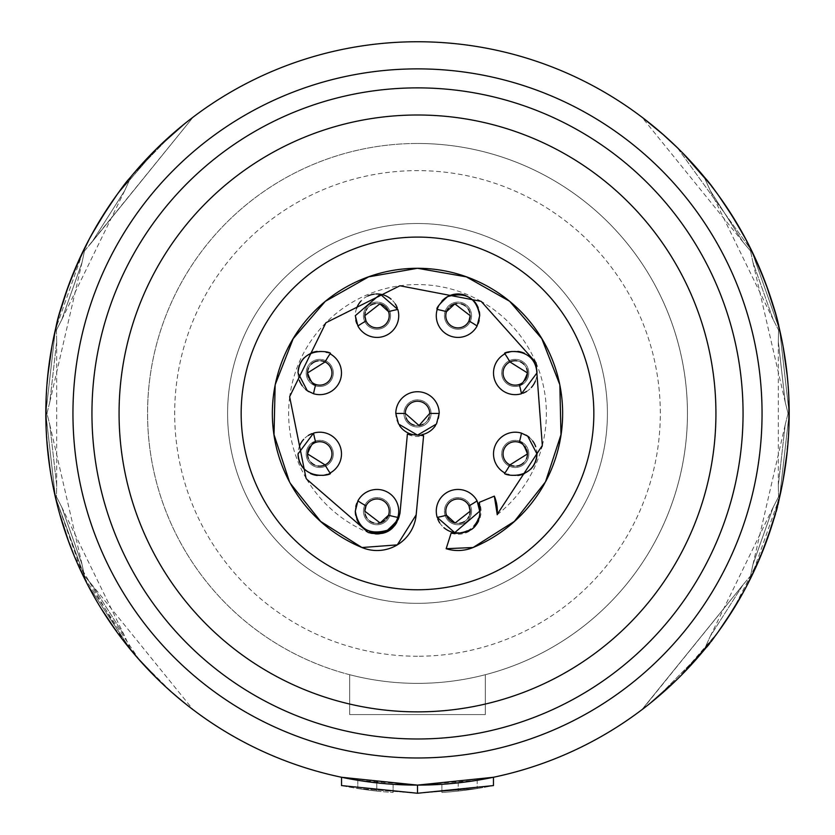 <?xml version="1.0" encoding="UTF-8"?>
<svg xmlns="http://www.w3.org/2000/svg" width="835" height="835" viewBox="0 0 835 835"><rect width="100%" height="100%" fill="white"/><g stroke="black" fill="none" stroke-linecap="round" stroke-linejoin="round"><path stroke-width="0.63" stroke-dasharray="4.17 3.13" d="M417.5 223.519A189.91 189.91 0 0 1 607.41 413.429A189.91 189.91 0 0 1 417.5 603.34A189.91 189.91 0 0 1 227.59 413.429A189.91 189.91 0 0 1 417.5 223.519A189.91 189.91 0 0 1 607.41 413.429A189.91 189.91 0 0 1 417.5 603.34A189.91 189.91 0 0 0 607.41 413.429A189.91 189.91 0 0 0 417.5 223.519A189.91 189.91 0 0 1 607.41 413.429A189.91 189.91 0 0 1 417.5 603.34A189.91 189.91 0 0 1 227.59 413.429A189.91 189.91 0 0 1 417.5 223.519A189.91 189.91 0 0 0 227.59 413.429A189.91 189.91 0 0 0 417.5 603.34A189.91 189.91 0 0 1 227.59 413.429A189.91 189.91 0 0 1 417.5 223.519M304.211 469.082A21.7 21.7 0 0 0 310.516 473.57M317.196 475.47A21.7 21.7 0 0 0 322.894 475.397M326.986 474.384A21.7 21.7 0 0 0 341.452 453.916A21.7 21.7 0 0 0 312.081 433.615M308.355 435.442A21.7 21.7 0 0 0 303.689 439.325M299.661 445.702A21.7 21.7 0 0 0 298.043 453.916M355.7 515.289A21.7 21.7 0 0 0 356.816 519.14M361.805 526.666A21.7 21.7 0 0 0 369.707 531.624M393.108 525.747A21.7 21.7 0 0 0 396.176 521.374M397.481 518.389A21.7 21.7 0 0 0 382.075 490.082A21.7 21.7 0 0 0 357.672 501.334M357.61 501.449A21.7 21.7 0 0 0 356.795 503.275M355.814 506.511A21.7 21.7 0 0 0 355.303 511.187M477.317 501.313A21.7 21.7 0 0 0 436.287 511.187A21.7 21.7 0 0 0 437.728 518.963M439.69 522.856A21.7 21.7 0 0 0 443.876 527.668M458.989 532.866A21.7 21.7 0 0 0 460.774 532.709M467.235 530.82A21.7 21.7 0 0 0 474.05 525.779M478.382 518.618A21.7 21.7 0 0 0 479.186 506.511M478.204 503.275A21.7 21.7 0 0 0 477.39 501.449M522 433.292A21.7 21.7 0 0 0 493.548 453.916A21.7 21.7 0 0 0 507.993 474.374M509.141 474.75A21.7 21.7 0 0 0 511.573 475.313M512.074 475.386A21.7 21.7 0 0 0 517.763 475.48M524.432 473.591A21.7 21.7 0 0 0 530.768 469.103M536.957 453.916A21.7 21.7 0 0 0 535.715 446.683M532.709 441.026A21.7 21.7 0 0 0 529.338 437.404M526.175 435.171A21.7 21.7 0 0 0 523.618 433.897M523.441 433.824A21.7 21.7 0 0 0 522.052 433.313M508.014 352.474A21.7 21.7 0 0 0 493.548 372.942A21.7 21.7 0 0 0 522.919 393.243M526.645 391.417A21.7 21.7 0 0 0 531.311 387.534M535.339 381.157A21.7 21.7 0 0 0 536.957 372.942M530.789 357.777A21.7 21.7 0 0 0 524.484 353.299M517.804 351.389A21.7 21.7 0 0 0 512.106 351.462M437.519 308.47A21.7 21.7 0 0 0 452.925 336.787A21.7 21.7 0 0 0 477.328 325.525M477.39 325.42A21.7 21.7 0 0 0 478.204 323.583M479.186 320.348A21.7 21.7 0 0 0 479.697 315.682M479.3 311.57A21.7 21.7 0 0 0 478.184 307.718M473.195 300.193A21.7 21.7 0 0 0 465.293 295.235M441.892 301.111A21.7 21.7 0 0 0 438.824 305.485M356.618 308.251A21.7 21.7 0 0 0 355.814 320.348M356.795 323.583A21.7 21.7 0 0 0 357.61 325.42M357.683 325.546A21.7 21.7 0 0 0 398.712 315.682A21.7 21.7 0 0 0 397.272 307.896M395.31 304.003A21.7 21.7 0 0 0 391.124 299.191M376.011 293.993A21.7 21.7 0 0 0 374.226 294.15M367.765 296.039A21.7 21.7 0 0 0 360.95 301.08M298.043 372.942A21.7 21.7 0 0 0 299.285 380.175M302.291 385.833A21.7 21.7 0 0 0 305.662 389.454M308.825 391.698A21.7 21.7 0 0 0 311.382 392.972M311.559 393.045A21.7 21.7 0 0 0 312.948 393.546M313 393.567A21.7 21.7 0 0 0 341.452 372.942A21.7 21.7 0 0 0 327.007 352.485M325.859 352.109A21.7 21.7 0 0 0 323.427 351.545M322.926 351.472A21.7 21.7 0 0 0 317.237 351.378M310.568 353.268A21.7 21.7 0 0 0 304.232 357.756M435.515 425.526A21.7 21.7 0 0 0 417.5 391.73A21.7 21.7 0 0 0 399.485 425.537M413.116 434.691A21.7 21.7 0 0 0 421.905 434.68M497.242 514.663A128.872 128.872 0 0 0 497.295 514.621A128.872 128.872 0 0 0 541.998 446.725A128.872 128.872 0 0 0 542.009 446.652M542.322 445.472A128.872 128.872 0 0 0 536.112 363.048M535.903 362.557L535.903 362.557A128.872 128.872 0 0 0 481.211 301.414L481.211 301.414M481.096 301.351A128.872 128.872 0 0 0 325.963 322.717M325.869 322.811L325.869 322.811A128.872 128.872 0 0 0 289.755 396.468L289.755 396.468M289.682 396.99A128.872 128.872 0 0 0 305.996 478.027M306.643 479.144L306.643 479.133A128.872 128.872 0 0 0 368.078 532.448M479.3 502.357L494.33 496.126M451.098 533.189A23.056 23.056 0 0 0 479.311 502.388M446.161 548.699L451.057 533.179M544.754 483.246A145.144 145.144 0 0 0 545.505 481.847M559.857 385.112A145.144 145.144 0 0 0 559.721 384.455L559.721 384.455M275.279 384.455L275.279 384.455A145.144 145.144 0 0 0 275.143 385.112M289.495 481.847A145.144 145.144 0 0 0 290.246 483.246M399.965 513.337L407.386 434.158A23.056 23.056 0 0 0 423.595 435.672L416.174 514.851M368.183 532.49A23.056 23.056 0 0 0 399.965 513.379A23.056 23.056 0 0 0 399.965 513.348M330.065 473.017A105.805 105.805 0 0 1 325.065 464.907A12.212 12.212 0 0 0 331.954 453.916A12.212 12.212 0 0 0 315.734 442.393A105.805 105.805 0 0 1 313.542 433.125M312.071 444.429A12.212 12.212 0 0 0 309.983 446.589M308.407 458.436A12.212 12.212 0 0 0 311.017 462.454M314.576 464.98A12.212 12.212 0 0 0 318.104 466.024M397.804 517.387A105.805 105.805 0 0 1 388.536 515.195A12.212 12.212 0 0 0 379.737 499.288A12.212 12.212 0 0 0 366.022 505.864A105.805 105.805 0 0 1 357.912 500.864M364.801 511.187A12.212 12.212 0 0 0 365.219 514.37M366.753 517.815A12.212 12.212 0 0 0 369.696 520.957M373.725 522.94A12.212 12.212 0 0 0 378.14 523.336M384.81 520.57A12.212 12.212 0 0 0 386.709 518.587M387.513 517.397A12.212 12.212 0 0 0 387.837 516.834M469.969 508.828A12.212 12.212 0 0 0 469.52 507.158M477.088 500.864A105.805 105.805 0 0 1 468.978 505.864A12.212 12.212 0 0 0 445.786 511.187A12.212 12.212 0 0 0 446.464 515.195A105.805 105.805 0 0 1 437.196 517.387M446.683 515.79A12.212 12.212 0 0 0 446.986 516.468M455.075 523.034A12.212 12.212 0 0 0 459.751 523.263M464.364 521.593A12.212 12.212 0 0 0 467.871 518.347M468.936 516.583A12.212 12.212 0 0 0 469.719 514.579M526.739 449.783A12.212 12.212 0 0 0 525.455 447.216M525.027 446.61A12.212 12.212 0 0 0 522.95 444.439M521.457 433.125A105.805 105.805 0 0 1 519.266 442.393A12.212 12.212 0 0 0 503.046 453.916A12.212 12.212 0 0 0 509.934 464.907A105.805 105.805 0 0 1 504.935 473.017M513.984 466.066A12.212 12.212 0 0 0 516.886 466.024M523.764 462.673A12.212 12.212 0 0 0 526.457 458.759M526.593 368.423A12.212 12.212 0 0 0 523.983 364.404M520.424 361.879A12.212 12.212 0 0 0 516.896 360.845M504.935 353.842A105.805 105.805 0 0 1 509.934 361.952A12.212 12.212 0 0 0 503.046 372.942A12.212 12.212 0 0 0 519.266 384.465A105.805 105.805 0 0 1 521.457 393.734M522.929 382.43A12.212 12.212 0 0 0 525.017 380.269M470.199 315.682A12.212 12.212 0 0 0 469.781 312.499M468.247 309.054A12.212 12.212 0 0 0 465.304 305.902M461.275 303.919A12.212 12.212 0 0 0 456.86 303.522M450.19 306.288A12.212 12.212 0 0 0 448.291 308.272M447.487 309.461A12.212 12.212 0 0 0 447.163 310.025M437.196 309.472A105.805 105.805 0 0 1 446.464 311.664A12.212 12.212 0 0 0 455.263 327.581A12.212 12.212 0 0 0 468.978 320.995A105.805 105.805 0 0 1 477.088 325.994M357.912 325.994A105.805 105.805 0 0 1 366.022 320.995A12.212 12.212 0 0 0 389.214 315.682A12.212 12.212 0 0 0 388.536 311.664A105.805 105.805 0 0 1 397.804 309.472M388.317 311.069A12.212 12.212 0 0 0 388.014 310.401M379.925 303.825A12.212 12.212 0 0 0 375.249 303.596M370.636 305.266A12.212 12.212 0 0 0 367.129 308.512M366.064 310.276A12.212 12.212 0 0 0 365.281 312.28M365.031 318.041A12.212 12.212 0 0 0 365.48 319.701M313.542 393.734A105.805 105.805 0 0 1 315.734 384.465A12.212 12.212 0 0 0 331.954 372.942A12.212 12.212 0 0 0 325.065 361.952A105.805 105.805 0 0 1 330.065 353.842M321.016 360.793A12.212 12.212 0 0 0 318.114 360.845M311.236 364.185A12.212 12.212 0 0 0 308.543 368.099M308.261 377.086A12.212 12.212 0 0 0 309.545 379.643M309.973 380.249A12.212 12.212 0 0 0 312.05 382.42M406.154 417.949A12.212 12.212 0 0 1 417.5 401.217A12.212 12.212 0 0 1 429.106 417.218M428.031 419.598A12.212 12.212 0 0 1 426.288 421.905M426.111 422.082A12.212 12.212 0 0 1 423.147 424.253M419.034 425.547A12.212 12.212 0 0 1 414.243 425.192M411.05 423.794A12.212 12.212 0 0 1 410.256 423.261M407.647 420.631A12.212 12.212 0 0 1 407.031 419.713M417.5 589.771A176.342 176.342 0 0 0 593.842 413.429A176.342 176.342 0 0 0 417.5 237.088A176.342 176.342 0 0 0 241.158 413.429A176.342 176.342 0 0 0 417.5 589.771M417.5 738.985A325.556 325.556 0 0 1 91.944 413.429A325.556 325.556 0 0 1 417.5 87.873A325.556 325.556 0 0 1 743.056 413.429A325.556 325.556 0 0 1 417.5 738.985M458.196 782.875A371.679 371.679 0 0 0 493.464 777.27L493.464 785.578L417.5 793.25L477.182 788.532A379.821 379.821 0 0 1 441.913 792.467A379.821 379.821 0 0 0 477.182 788.532L417.5 793.25L417.5 785.109L493.464 777.27L493.464 785.578A379.821 379.821 0 0 1 458.196 791.069A379.821 379.821 0 0 0 493.464 785.578L493.464 777.27A371.679 371.679 0 0 1 458.196 782.875L458.196 791.069L458.196 782.875M703.853 650.392L710.355 636.093L703.853 650.392L710.355 636.093L743.066 584.75L750.55 575.868L752.94 564.512L773.262 507.116L778.554 496.783L779.65 497.044L789.179 413.461L779.65 329.825L778.554 330.075L773.262 319.742L752.94 262.347L750.55 250.991L743.066 242.108L710.355 190.766L703.853 176.467C710.606 182.187 725.093 204.032 747.283 241.993C766.906 284.589 777.688 313.866 779.65 329.825L789.179 413.461L779.65 497.044C778.074 511.719 767.417 540.725 747.711 584.041C724.843 623.202 710.22 645.319 703.853 650.392L657.072 697.601L703.853 650.392C710.22 645.319 724.843 623.202 747.711 584.041C767.417 540.725 778.074 511.719 779.65 497.044L789.179 413.429L779.629 497.096L751.563 576.369L756.959 564.804M789.179 411.791L788.052 384.486M786.873 372.045L782.176 341.619M709.479 643.42L722.463 625.916M732.556 610.625L761.04 555.285M766.259 541.925L757.669 563.207L769.327 533.273L776.466 509.809M745.185 588.842L722.463 625.906L745.185 588.842L734.216 607.953M688.823 667.457L718.131 631.991L697.83 657.489M685.973 670.474L677.269 679.262L685.963 670.474M681.715 674.837L652.083 701.734L659.953 695.148M648.805 704.364L647.908 705.074L648.805 704.364M649.526 703.801L650.392 703.101M785.672 464.406L788.898 427.948L787.29 450.879M772.177 524.578L783.042 480.689L775.506 513.327M757.637 263.599L766.227 284.839M775.506 313.542L783.136 346.702M787.342 376.46L788.908 399.078M682.592 152.909L663.7 134.988L682.592 152.909L663.7 134.988L641.802 117.067L663.7 134.988M650.402 123.768L649.473 123.027M647.908 121.785L648.774 122.463M659.942 131.711L661.518 133.068M677.269 147.597L751.563 250.5L677.269 147.597L686.464 156.907M697.82 169.359L718.11 194.837M734.205 218.885L745.185 238.017M709.614 183.616L713.372 188.47M718.163 194.92L733.474 217.716M746.688 240.856L760.56 270.415M768.43 290.966L776.258 316.277M751.563 250.5L779.681 330.044L789.179 413.429L779.681 330.044L751.563 250.5L750.55 250.991L743.066 242.108L710.355 190.766L703.853 176.467C710.606 182.187 725.093 204.032 747.283 241.993C766.906 284.589 777.688 313.866 779.65 329.825L778.554 330.075L773.262 319.742L752.94 262.347L750.55 250.991L751.563 250.5L750.55 250.991L743.066 242.108L710.355 190.766L703.853 176.467M718.131 631.991L677.269 679.262M649.192 704.062L645.747 706.775M642.522 709.249L743.066 584.75L750.55 575.868L751.563 576.369L750.55 575.868L752.94 564.512L773.262 507.116L778.554 496.783L778.324 485.177L785.224 424.691L788.052 413.429L785.224 402.167L778.324 341.682L778.554 330.075L773.262 319.742L752.94 262.347L750.55 250.991M441.913 784.316L441.913 792.467L441.913 784.305L477.182 780.287L477.182 788.532L477.182 780.287A371.679 371.679 0 0 1 441.913 784.305A371.679 371.679 0 0 0 477.182 780.287L417.5 785.109L417.5 793.25L341.536 785.578A379.821 379.821 0 0 0 376.804 791.069A379.821 379.821 0 0 1 341.536 785.578L341.536 777.27L417.5 785.109L417.5 793.25L357.818 788.532A379.821 379.821 0 0 0 393.087 792.467A379.821 379.821 0 0 1 357.818 788.532L417.5 793.25M743.066 584.75L641.802 709.802L743.066 584.75L710.355 636.093L743.066 584.75L750.55 575.868L752.94 564.512L773.262 507.116L778.554 496.783L779.65 497.044L778.554 496.783L778.324 485.177L785.224 424.691L788.052 413.429L789.179 413.429L788.052 413.429L785.224 402.167L778.324 341.682L778.554 330.075L779.65 329.825M778.554 496.783L778.324 485.177L785.224 424.691L788.052 413.429L785.224 402.167L778.324 341.682L778.554 330.075M750.55 575.868L751.563 576.369M788.052 413.429L789.179 413.429M341.536 777.27A371.679 371.679 0 0 0 376.804 782.875L376.804 791.069L376.804 782.875A371.679 371.679 0 0 1 341.536 777.27L341.536 785.578L341.536 777.27M89.815 238.027L100.784 218.906L88.312 240.845L73.877 271.772M149.037 156.375L157.732 147.597L116.869 194.868L137.17 169.369M173.523 133.036L175.047 131.711M186.195 122.494L187.092 121.785M185.474 123.069L184.608 123.757M171.321 134.967L131.147 176.467L171.321 134.967L182.823 125.198L171.321 134.967L131.147 176.467C124.728 181.612 110.095 203.75 87.268 242.87C67.551 286.196 56.905 315.181 55.35 329.825L45.821 413.502L55.35 497.044L87.393 584.25L131.147 650.392L87.393 584.25L55.35 497.044L45.821 413.502L55.35 329.825C56.905 315.181 67.551 286.196 87.268 242.87C110.095 203.75 124.728 181.612 131.147 176.467L124.645 190.766L91.933 242.108L84.45 250.991L82.06 262.347L61.738 319.742L56.446 330.075L55.35 329.825L56.446 330.075L56.676 341.682L49.776 402.167L46.948 413.429L49.776 424.691L56.676 485.177L56.446 496.783L61.738 507.116L82.06 564.512L84.45 575.868L91.933 584.75L124.645 636.093L131.147 650.392M46.102 398.932L47.71 376.032M51.937 346.264L59.473 313.626M68.721 284.975L77.321 263.672M58.648 510.258L67.458 538.387L77.394 563.333L68.877 542.312M59.609 513.734L51.937 480.616L59.609 513.734M47.699 450.743L46.102 427.875L48.837 460.732L52.814 485.208M109.917 622.096L139.476 660.109L172.313 692.768M184.222 702.788L185.6 703.895L184.222 702.788M189.399 706.89L192.447 709.228M175.653 695.67L158.41 679.93M137.702 658.095L116.931 632.074M100.743 607.88L89.804 588.821L100.743 607.88M125.344 643.201L74.315 556.141M52.824 341.609L48.607 368.016M46.948 384.538L45.821 411.895M139.476 660.109L83.437 576.369L55.423 497.263L45.821 413.429L46.979 442.707M125.511 183.449L109.709 205.066L92.758 232.631M65.099 295.287L58.554 316.987M185.819 122.797L189.253 120.083L185.819 122.797M193.198 117.067L91.933 242.108L124.645 190.766L131.147 176.467L124.645 190.766L91.933 242.108L193.198 117.067L84.45 250.991L82.06 262.347L61.738 319.742L56.446 330.075L56.676 341.682L49.776 402.167L46.948 413.429L49.776 424.691L56.676 485.177L56.446 496.783L55.35 497.044L56.446 496.783L61.738 507.116L82.06 564.512L84.45 575.868L91.933 584.75L124.645 636.093L91.933 584.75L193.198 709.802M91.933 242.108L84.45 250.991L83.437 250.5L55.35 329.867L45.821 413.429L55.35 329.867L83.437 250.5L84.45 250.991L82.06 262.347L61.738 319.742L56.446 330.075L55.35 329.825M50.11 469.802L49.902 468.404M46.05 426.581L45.852 418.45M190.881 708.028L191.758 708.706M176.216 696.15L158.42 679.93L181.633 700.69M86.162 581.838L85.327 580.189M88.312 240.845L100.784 218.906M102.705 215.816L109.709 205.066M116.869 194.868L157.732 147.597M181.644 700.69L186.33 704.469M393.087 784.305L393.087 792.467L393.087 784.316L357.818 780.287A371.679 371.679 0 0 0 393.087 784.305A371.679 371.679 0 0 1 357.818 780.287L417.5 785.109A371.679 371.679 0 0 1 45.821 413.429A371.679 371.679 0 0 1 417.5 41.75A371.679 371.679 0 0 1 789.179 413.429A371.679 371.679 0 0 1 417.5 785.109A371.679 371.679 0 0 1 45.821 413.429A371.679 371.679 0 0 1 417.5 41.75A371.679 371.679 0 0 1 789.179 413.429A371.679 371.679 0 0 1 417.5 785.109M45.821 413.429L46.948 413.429L45.821 413.429L46.948 413.429L49.776 424.691L56.676 485.177L56.446 496.783L61.738 507.116L82.06 564.512L84.45 575.868L91.933 584.75M83.437 576.369L84.45 575.868M83.437 250.5L84.45 250.991M56.446 330.075L56.676 341.682L49.776 402.167L46.948 413.429M56.446 496.783L55.35 497.044M357.818 780.287L357.818 788.532L357.818 780.287M349.677 674.711L349.677 714.572L485.323 714.572L485.323 674.711A269.945 269.945 0 0 0 417.5 143.484A269.945 269.945 0 0 1 687.445 413.429A269.945 269.945 0 0 1 417.5 683.374A269.945 269.945 0 0 0 485.323 674.711L485.323 714.572L349.677 714.572L349.677 674.711A269.945 269.945 0 0 1 417.5 143.484A269.945 269.945 0 0 1 687.445 413.429A269.945 269.945 0 0 1 417.5 683.374A269.945 269.945 0 0 1 147.555 413.429A269.945 269.945 0 0 1 417.5 143.484A269.945 269.945 0 0 0 147.555 413.429A269.945 269.945 0 0 0 417.5 683.374A269.945 269.945 0 0 1 349.677 674.711M528.816 453.916A13.569 13.569 0 0 1 515.258 467.485A13.569 13.569 0 0 1 501.689 453.916A13.569 13.569 0 0 1 515.258 440.358A13.569 13.569 0 0 1 528.816 453.916A13.569 13.569 0 0 1 515.258 467.485A13.569 13.569 0 0 1 501.689 453.916A13.569 13.569 0 0 1 515.258 440.358A13.569 13.569 0 0 1 528.816 453.916A13.569 13.569 0 0 1 515.258 467.485A13.569 13.569 0 0 1 501.689 453.916M471.556 511.187A13.569 13.569 0 0 1 457.987 524.745A13.569 13.569 0 0 1 444.429 511.187A13.569 13.569 0 0 1 457.987 497.618A13.569 13.569 0 0 1 471.556 511.187A13.569 13.569 0 0 1 457.987 524.745A13.569 13.569 0 0 1 444.429 511.187A13.569 13.569 0 0 1 457.987 497.618A13.569 13.569 0 0 1 471.556 511.187A13.569 13.569 0 0 1 457.987 524.745A13.569 13.569 0 0 1 444.429 511.187M390.571 511.187A13.569 13.569 0 0 1 377.013 524.745A13.569 13.569 0 0 1 363.444 511.187A13.569 13.569 0 0 1 377.013 497.618A13.569 13.569 0 0 1 390.571 511.187A13.569 13.569 0 0 1 377.013 524.745A13.569 13.569 0 0 1 363.444 511.187A13.569 13.569 0 0 1 377.013 497.618A13.569 13.569 0 0 1 390.571 511.187A13.569 13.569 0 0 1 377.013 524.745A13.569 13.569 0 0 1 363.444 511.187M333.311 453.916A13.569 13.569 0 0 1 319.742 467.485A13.569 13.569 0 0 1 306.184 453.916A13.569 13.569 0 0 1 319.742 440.358A13.569 13.569 0 0 1 333.311 453.916A13.569 13.569 0 0 1 319.742 467.485A13.569 13.569 0 0 1 306.184 453.916A13.569 13.569 0 0 1 319.742 440.358A13.569 13.569 0 0 1 333.311 453.916A13.569 13.569 0 0 1 319.742 467.485A13.569 13.569 0 0 1 306.184 453.916M333.311 372.942A13.569 13.569 0 0 1 319.742 386.501A13.569 13.569 0 0 1 306.184 372.942A13.569 13.569 0 0 1 319.742 359.374A13.569 13.569 0 0 1 333.311 372.942A13.569 13.569 0 0 1 319.742 386.501A13.569 13.569 0 0 1 306.184 372.942A13.569 13.569 0 0 1 319.742 359.374A13.569 13.569 0 0 1 333.311 372.942A13.569 13.569 0 0 1 319.742 386.501A13.569 13.569 0 0 1 306.184 372.942M390.571 315.682A13.569 13.569 0 0 1 377.013 329.24A13.569 13.569 0 0 1 363.444 315.682A13.569 13.569 0 0 1 377.013 302.113A13.569 13.569 0 0 1 390.571 315.682A13.569 13.569 0 0 1 377.013 329.24A13.569 13.569 0 0 1 363.444 315.682A13.569 13.569 0 0 1 377.013 302.113A13.569 13.569 0 0 1 390.571 315.682A13.569 13.569 0 0 1 377.013 329.24A13.569 13.569 0 0 1 363.444 315.682M471.556 315.682A13.569 13.569 0 0 1 457.987 329.24A13.569 13.569 0 0 1 444.429 315.682A13.569 13.569 0 0 1 457.987 302.113A13.569 13.569 0 0 1 471.556 315.682A13.569 13.569 0 0 1 457.987 329.24A13.569 13.569 0 0 1 444.429 315.682A13.569 13.569 0 0 1 457.987 302.113A13.569 13.569 0 0 1 471.556 315.682A13.569 13.569 0 0 1 457.987 329.24A13.569 13.569 0 0 1 444.429 315.682M528.816 372.942A13.569 13.569 0 0 1 515.258 386.501A13.569 13.569 0 0 1 501.689 372.942A13.569 13.569 0 0 1 515.258 359.374A13.569 13.569 0 0 1 528.816 372.942A13.569 13.569 0 0 1 515.258 386.501A13.569 13.569 0 0 1 501.689 372.942A13.569 13.569 0 0 1 515.258 359.374A13.569 13.569 0 0 1 528.816 372.942A13.569 13.569 0 0 1 515.258 386.501A13.569 13.569 0 0 1 501.689 372.942M431.069 413.429A13.569 13.569 0 0 1 417.5 426.998A13.569 13.569 0 0 1 403.931 413.429A13.569 13.569 0 0 1 417.5 399.861A13.569 13.569 0 0 1 431.069 413.429A13.569 13.569 0 0 1 417.5 426.998A13.569 13.569 0 0 1 403.931 413.429A13.569 13.569 0 0 1 417.5 399.861A13.569 13.569 0 0 1 431.069 413.429A13.569 13.569 0 0 1 417.5 426.998A13.569 13.569 0 0 1 403.931 413.429M429.712 413.429L439.2 413.429M395.8 413.429L405.288 413.429M417.5 757.982A344.552 344.552 0 0 1 72.948 413.429A344.552 344.552 0 0 1 417.5 68.877A344.552 344.552 0 0 1 762.052 413.429A344.552 344.552 0 0 1 417.5 757.982M417.5 656.247A242.818 242.818 0 0 1 174.682 413.429A242.818 242.818 0 0 1 417.5 170.622A242.818 242.818 0 0 1 660.318 413.429A242.818 242.818 0 0 1 417.5 656.247M773.262 319.742L710.355 190.766M778.324 485.177L778.324 341.682M710.355 636.093L773.262 507.116M752.94 564.512L785.224 424.691M785.224 402.167L752.94 262.347M743.066 242.108L641.802 117.057M124.645 190.766L61.738 319.742M82.06 262.347L49.776 402.167M49.776 424.691L82.06 564.512M56.676 341.682L56.676 485.177M61.738 507.116L124.645 636.093"/><path stroke-width="1.25" d="M318.104 466.024A12.212 12.212 0 0 0 325.065 464.907A105.805 105.805 0 0 0 330.065 473.017C334.678 474.708 300.193 482.724 298.043 453.916A21.7 21.7 0 0 0 304.211 469.082M310.516 473.57A21.7 21.7 0 0 0 317.196 475.47M322.894 475.397A21.7 21.7 0 0 0 326.986 474.384M312.081 433.615A21.7 21.7 0 0 0 308.355 435.442M303.689 439.325A21.7 21.7 0 0 0 299.661 445.702M387.837 516.834A12.212 12.212 0 0 0 388.536 515.195A105.805 105.805 0 0 0 397.804 517.387C399.12 518.504 395.644 522.793 387.388 530.246C369.122 535.35 358.424 529.004 355.303 511.187A21.7 21.7 0 0 0 355.7 515.289M356.816 519.14A21.7 21.7 0 0 0 361.805 526.666M369.707 531.624A21.7 21.7 0 0 0 393.108 525.747M396.176 521.374A21.7 21.7 0 0 0 397.481 518.389M356.795 503.275A21.7 21.7 0 0 0 355.814 506.511M437.728 518.963A21.7 21.7 0 0 0 439.69 522.856M443.876 527.668A21.7 21.7 0 0 0 450.639 531.603M451.119 531.77A21.7 21.7 0 0 0 458.989 532.866M460.774 532.709A21.7 21.7 0 0 0 467.235 530.82M474.05 525.779A21.7 21.7 0 0 0 478.382 518.618M479.186 506.511A21.7 21.7 0 0 0 478.204 503.275M507.993 474.374A21.7 21.7 0 0 0 509.141 474.75M517.763 475.48A21.7 21.7 0 0 0 524.432 473.591M530.768 469.103A21.7 21.7 0 0 0 536.957 453.916C534.744 482.776 500.301 474.677 504.935 473.017A105.805 105.805 0 0 0 509.934 464.907A12.212 12.212 0 0 0 511.803 465.627M535.715 446.683A21.7 21.7 0 0 0 532.709 441.026M529.338 437.404A21.7 21.7 0 0 0 526.175 435.171M522.919 393.243A21.7 21.7 0 0 0 526.645 391.417M531.311 387.534A21.7 21.7 0 0 0 535.339 381.157M516.896 360.845A12.212 12.212 0 0 0 509.934 361.952A105.805 105.805 0 0 0 504.935 353.842C500.322 352.151 534.807 344.135 536.957 372.942A21.7 21.7 0 0 0 530.789 357.777M524.484 353.299A21.7 21.7 0 0 0 517.804 351.389M512.106 351.462A21.7 21.7 0 0 0 508.014 352.474M478.204 323.583A21.7 21.7 0 0 0 479.186 320.348M447.163 310.025A12.212 12.212 0 0 0 446.464 311.664A105.805 105.805 0 0 0 437.196 309.472C435.88 308.355 439.356 304.076 447.612 296.613C465.878 291.509 476.576 297.865 479.697 315.682A21.7 21.7 0 0 0 479.3 311.57M478.184 307.718A21.7 21.7 0 0 0 473.195 300.193M465.293 295.235A21.7 21.7 0 0 0 441.892 301.111M438.824 305.485A21.7 21.7 0 0 0 437.519 308.47M355.814 320.348A21.7 21.7 0 0 0 356.795 323.583M397.272 307.896A21.7 21.7 0 0 0 395.31 304.003M391.124 299.191A21.7 21.7 0 0 0 384.361 295.256M383.881 295.089A21.7 21.7 0 0 0 376.011 293.993M374.226 294.15A21.7 21.7 0 0 0 367.765 296.039M360.95 301.08A21.7 21.7 0 0 0 356.618 308.251M299.285 380.175A21.7 21.7 0 0 0 302.291 385.833M305.662 389.454A21.7 21.7 0 0 0 308.825 391.698M327.007 352.485A21.7 21.7 0 0 0 325.859 352.109M317.237 351.378A21.7 21.7 0 0 0 310.568 353.268M304.232 357.756A21.7 21.7 0 0 0 298.043 372.942C300.256 344.083 334.699 352.182 330.065 353.842A105.805 105.805 0 0 0 325.065 361.952A12.212 12.212 0 0 0 323.197 361.231M399.485 425.537A21.7 21.7 0 0 0 413.116 434.691M421.905 434.68A21.7 21.7 0 0 0 435.515 425.526M542.009 446.652A128.872 128.872 0 0 0 542.322 445.472L497.201 514.37A39.339 39.339 0 0 1 497.169 514.715A128.872 128.872 0 0 0 497.242 514.663M542.322 445.472L536.112 363.048A128.872 128.872 0 0 0 535.903 362.557L481.211 301.414A128.872 128.872 0 0 0 481.096 301.351L399.913 285.768L325.963 322.717A128.872 128.872 0 0 0 325.869 322.811L289.755 396.468A128.872 128.872 0 0 0 289.682 396.99L305.996 478.027A128.872 128.872 0 0 0 306.643 479.144L368.183 532.49C385.133 536.654 395.727 530.267 399.965 513.337L407.386 434.158L423.595 435.672L416.174 514.851A39.339 39.339 0 0 1 416.174 514.924A39.339 39.339 0 0 1 397.314 544.879L416.174 514.851M494.33 496.126L497.201 514.37A39.339 39.339 0 0 0 494.33 496.126L479.3 502.357A23.056 23.056 0 0 1 479.311 502.388L479.3 502.357C482.703 524.38 473.288 534.65 451.057 533.179A23.056 23.056 0 0 0 451.098 533.189L446.161 548.699A39.339 39.339 0 0 0 473.048 547.53A145.144 145.144 0 0 0 544.712 483.329A145.144 145.144 0 0 0 544.754 483.246M446.161 548.699L473.048 547.53L514.37 521.395L545.505 481.847A145.144 145.144 0 0 0 559.857 385.112L559.721 384.455A145.144 145.144 0 0 0 509.705 301.341L509.58 301.237A145.144 145.144 0 0 0 325.42 301.237A145.144 145.144 0 0 0 325.399 301.258M509.601 301.258A145.144 145.144 0 0 0 509.58 301.237L466.368 276.855L417.5 268.286L368.632 276.855L325.295 301.341A145.144 145.144 0 0 0 275.279 384.455L275.143 385.112A145.144 145.144 0 0 0 289.495 481.847L290.288 483.319A145.144 145.144 0 0 0 361.952 547.53A39.339 39.339 0 0 0 362.014 547.551A39.339 39.339 0 0 0 397.314 544.879L361.952 547.53L320.692 521.457L290.288 483.329A145.144 145.144 0 0 1 290.246 483.246M309.983 446.589A12.212 12.212 0 0 0 307.541 453.916L325.065 464.907A12.212 12.212 0 0 0 331.954 453.916A12.212 12.212 0 0 0 315.286 442.56M315.108 442.633A12.212 12.212 0 0 0 312.071 444.429M298.043 453.916L313.542 433.125A105.805 105.805 0 0 0 315.734 442.393C313.501 441.329 310.766 445.17 307.541 453.916A12.212 12.212 0 0 0 308.407 458.436M311.017 462.454A12.212 12.212 0 0 0 314.576 464.98M364.978 509.141A12.212 12.212 0 0 0 364.801 511.187L380.165 522.981L388.536 515.195A12.212 12.212 0 0 0 379.737 499.288A12.212 12.212 0 0 0 365.709 506.574M365.678 506.636A12.212 12.212 0 0 0 365.052 508.713M365.219 514.37A12.212 12.212 0 0 0 366.753 517.815M369.696 520.957A12.212 12.212 0 0 0 373.725 522.94M378.14 523.336A12.212 12.212 0 0 0 384.81 520.57M386.709 518.587A12.212 12.212 0 0 0 387.513 517.397M469.719 514.579A12.212 12.212 0 0 0 469.969 508.828M469.52 507.158A12.212 12.212 0 0 0 445.786 511.187A12.212 12.212 0 0 0 446.683 515.79M446.986 516.468A12.212 12.212 0 0 0 448.708 519.12M448.906 519.339A12.212 12.212 0 0 0 455.075 523.034M459.751 523.263A12.212 12.212 0 0 0 464.364 521.593M467.871 518.347A12.212 12.212 0 0 0 468.936 516.583M526.457 458.759A12.212 12.212 0 0 0 526.739 449.783M525.455 447.216A12.212 12.212 0 0 0 525.027 446.61M522.95 444.439A12.212 12.212 0 0 0 503.046 453.916A12.212 12.212 0 0 0 509.934 464.907L527.459 453.916C524.255 445.191 521.52 441.35 519.266 442.393A105.805 105.805 0 0 0 521.457 433.125L527.71 436.152L536.957 453.916M512.179 465.732A12.212 12.212 0 0 0 513.984 466.066M516.886 466.024A12.212 12.212 0 0 0 523.764 462.673M525.017 380.269A12.212 12.212 0 0 0 526.593 368.423M523.983 364.404A12.212 12.212 0 0 0 520.424 361.879M536.957 372.942L521.457 393.734A105.805 105.805 0 0 0 519.266 384.465C521.499 385.54 524.234 381.689 527.459 372.942L509.934 361.952A12.212 12.212 0 0 0 503.046 372.942A12.212 12.212 0 0 0 519.714 384.309M519.892 384.236A12.212 12.212 0 0 0 522.929 382.43M469.781 312.499A12.212 12.212 0 0 0 468.247 309.054M465.304 305.902A12.212 12.212 0 0 0 461.275 303.919M456.86 303.522A12.212 12.212 0 0 0 450.19 306.288M448.291 308.272A12.212 12.212 0 0 0 447.487 309.461M470.021 317.728A12.212 12.212 0 0 0 470.199 315.682L454.835 303.888L446.464 311.664A12.212 12.212 0 0 0 455.263 327.581A12.212 12.212 0 0 0 469.291 320.285M469.322 320.223A12.212 12.212 0 0 0 469.948 318.145M365.48 319.701A12.212 12.212 0 0 0 389.214 315.682A12.212 12.212 0 0 0 388.317 311.069M388.014 310.401A12.212 12.212 0 0 0 386.292 307.739M386.094 307.52A12.212 12.212 0 0 0 379.925 303.825M375.249 303.596A12.212 12.212 0 0 0 370.636 305.266M367.129 308.512A12.212 12.212 0 0 0 366.064 310.276M365.281 312.28A12.212 12.212 0 0 0 365.031 318.041M322.821 361.127A12.212 12.212 0 0 0 321.016 360.793M318.114 360.845A12.212 12.212 0 0 0 311.236 364.185M308.543 368.099A12.212 12.212 0 0 0 308.261 377.086M309.545 379.643A12.212 12.212 0 0 0 309.973 380.249M312.05 382.42A12.212 12.212 0 0 0 331.954 372.942A12.212 12.212 0 0 0 325.065 361.952L307.541 372.942C310.745 381.668 313.48 385.519 315.734 384.465A105.805 105.805 0 0 0 313.542 393.734L307.29 390.707L298.043 372.942M429.106 417.218A12.212 12.212 0 0 1 428.031 419.598M423.147 424.253A12.212 12.212 0 0 1 419.034 425.547M414.243 425.192A12.212 12.212 0 0 1 411.05 423.794M410.256 423.261A12.212 12.212 0 0 1 407.647 420.631M407.031 419.713A12.212 12.212 0 0 1 406.154 417.949M417.5 589.771A176.342 176.342 0 0 0 593.842 413.429A176.342 176.342 0 0 0 417.5 237.088A176.342 176.342 0 0 0 241.158 413.429A176.342 176.342 0 0 0 417.5 589.771M417.5 711.858A298.429 298.429 0 0 1 119.071 413.429A298.429 298.429 0 0 1 417.5 115A298.429 298.429 0 0 1 715.929 413.429A298.429 298.429 0 0 1 417.5 711.858M417.5 738.985A325.556 325.556 0 0 1 91.944 413.429A325.556 325.556 0 0 1 417.5 87.873A325.556 325.556 0 0 1 743.056 413.429A325.556 325.556 0 0 1 417.5 738.985M417.5 793.25L341.536 785.578L341.536 777.27L417.5 785.109A371.679 371.679 0 0 1 45.821 413.429A371.679 371.679 0 0 1 417.5 41.75A371.679 371.679 0 0 1 789.179 413.429A371.679 371.679 0 0 1 417.5 785.109L493.464 777.27L493.464 785.578L417.5 793.25L417.5 785.109L441.913 784.316M788.908 399.078L788.898 427.948L789.179 411.791M788.052 384.486L786.873 372.045M782.176 341.619L776.258 316.277M681.715 674.837L709.479 643.42M722.463 625.916L732.556 610.625M761.04 555.285L772.177 524.578M776.466 509.809L779.65 497.044M756.959 564.804L745.185 588.842M734.216 607.953L718.131 631.991M697.83 657.489L688.823 667.457M677.269 679.262L650.392 703.101M659.953 695.148L649.192 704.062M647.908 705.074L642.261 709.458L647.908 705.074M641.802 709.802L649.526 703.801M787.29 450.879L783.042 480.689L785.672 464.406M775.506 513.327L766.259 541.925M745.185 238.017L757.637 263.599M766.227 284.839L775.506 313.542M783.136 346.702L787.342 376.46M682.592 152.909L709.614 183.616M661.518 133.068L677.269 147.597L663.7 134.988L642.533 117.61L663.7 134.988L650.402 123.768M649.473 123.027L642.136 117.307M642.251 117.401L647.908 121.785M648.774 122.463L659.942 131.711M686.464 156.907L697.82 169.359M718.11 194.837L734.205 218.885M713.372 188.47L718.163 194.92M733.474 217.716L746.688 240.856M760.56 270.415L768.43 290.966M645.747 706.775L642.522 709.249M663.7 134.988L677.269 147.597M77.321 263.672L89.815 238.027M100.784 218.906L116.869 194.868L102.705 215.816M137.17 169.369L149.037 156.375M157.732 147.597L184.608 123.757L157.732 147.597L173.523 133.036M175.047 131.711L186.195 122.494M187.092 121.785L192.739 117.401M192.875 117.307L185.474 123.069M46.05 426.581L46.102 398.932M47.71 376.032L51.937 346.264M59.473 313.626L68.721 284.975M85.327 580.189L77.394 563.333L86.162 581.838M68.877 542.312L59.609 513.734L67.458 538.387L74.315 556.141M50.11 469.802L47.699 450.743M139.476 660.109L158.42 679.93L139.476 660.109L125.344 643.201M181.644 700.69L172.313 692.768M185.6 703.895L189.399 706.89L185.6 703.895M190.881 708.028L192.916 709.583M192.833 709.531L187.468 705.377M187.197 705.168L175.653 695.67M158.41 679.93L137.702 658.095M116.931 632.074L100.743 607.88L109.917 622.096M58.648 510.258L52.814 485.208M58.554 316.987L52.824 341.609M48.607 368.016L46.948 384.538M45.821 411.895L45.852 418.45M46.979 442.707L49.902 468.404M131.147 176.467L125.511 183.449M92.758 232.631L88.312 240.845M73.877 271.772L65.099 295.287M182.823 125.198L185.819 122.797L182.823 125.198M189.253 120.083L192.478 117.61L189.253 120.083M181.633 700.69L176.216 696.15M109.709 205.066L116.869 194.868M184.608 123.757L171.321 134.967M186.33 704.469L189.399 706.89M192.447 709.228L191.758 708.706M393.087 784.305L417.5 785.109A371.679 371.679 0 0 1 45.821 413.429A371.679 371.679 0 0 1 417.5 41.75M355.303 511.187L357.912 500.864A105.805 105.805 0 0 0 366.022 505.864L364.801 511.187M479.697 511.187L454.72 532.636L437.196 517.387A105.805 105.805 0 0 0 446.464 515.195L455.075 523.034L470.199 511.187L468.978 505.864A105.805 105.805 0 0 0 477.088 500.864L479.697 511.187M479.697 315.682L477.088 325.994A105.805 105.805 0 0 0 468.978 320.995L470.199 315.682M388.536 311.664L379.925 303.825L364.801 315.682L366.022 320.995A105.805 105.805 0 0 0 357.912 325.994L355.303 315.682L380.28 294.223L397.804 309.472A105.805 105.805 0 0 0 388.536 311.664M330.065 473.017A21.7 21.7 0 0 0 313.542 433.125M397.804 517.387A21.7 21.7 0 0 0 357.912 500.864M477.088 500.864A21.7 21.7 0 0 0 437.196 517.387M521.457 433.125A21.7 21.7 0 0 0 504.935 473.017M504.935 353.842A21.7 21.7 0 0 0 521.457 393.734M437.196 309.472A21.7 21.7 0 0 0 477.088 325.994M357.912 325.994A21.7 21.7 0 0 0 397.804 309.472M313.542 393.734A21.7 21.7 0 0 0 330.065 353.842M405.288 413.429L419.034 425.547L429.712 413.429L439.2 413.429L436.465 424.003L417.51 435.139L398.545 424.003L395.8 413.429L405.288 413.429A12.212 12.212 0 0 1 417.5 401.217A12.212 12.212 0 0 1 429.712 413.429M439.2 413.429A21.7 21.7 0 0 0 417.5 391.73A21.7 21.7 0 0 0 395.8 413.429M289.755 396.468L289.682 396.99M305.996 478.027L306.643 479.133M545.505 481.847L560.974 434.711L559.857 385.112M559.721 384.455L541.79 338.645L509.705 301.341M325.295 301.341L293.21 338.645L275.279 384.455M275.143 385.112L274.026 434.711L289.495 481.847M417.5 68.877A344.552 344.552 0 0 1 762.052 413.429A344.552 344.552 0 0 1 417.5 757.982A344.552 344.552 0 0 1 72.948 413.429A344.552 344.552 0 0 1 417.5 68.877"/></g></svg>
